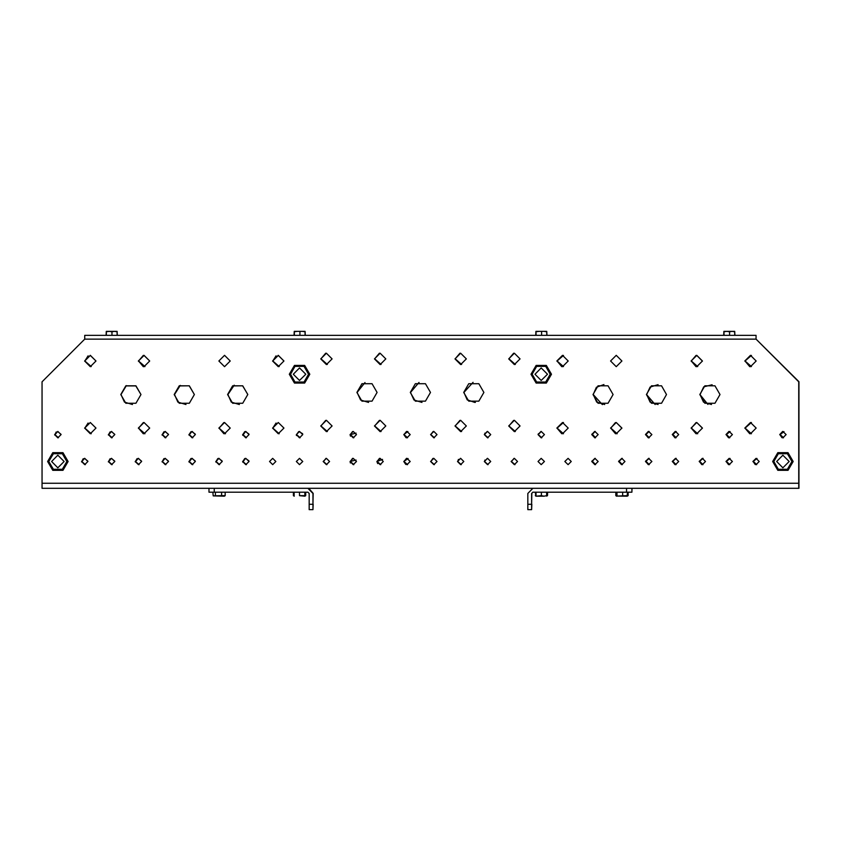 <?xml version="1.0" encoding="UTF-8"?>
<svg xmlns="http://www.w3.org/2000/svg" width="841" height="841" viewBox="0 0 841 841"><rect width="100%" height="100%" fill="white"/><g stroke="black" fill="none" stroke-linecap="round" stroke-linejoin="round"><path stroke-width="1.26" d="M798.719 386.828L798.719 483.27L798.719 381.772L756.101 339.144L84.678 339.144L42.05 381.772L42.05 488.348L214.255 488.348L214.255 492.185L208.936 492.185L208.936 488.348L798.719 488.348L798.719 483.27L798.729 488.348M627.512 495.675L616.411 496.116L627.123 496.148L627.512 492.185M541.446 495.675L535.906 496.148L544.053 496.148L541.446 495.675L541.446 492.185M546.671 495.675L544.053 496.148L546.671 495.675L546.671 492.185M304.936 492.185L304.894 496.148L299.47 495.675L299.47 492.185M299.47 495.675L304.841 495.675L304.841 492.185M221.561 495.675L213.141 495.843L224.326 496.148L225.125 495.675L221.561 495.675L221.561 492.185M798.719 386.597L798.729 488.306M84.731 339.144L84.731 335.307L756.059 335.307L756.059 339.112L798.95 381.74L798.95 488.306M224.389 496.106L224.925 495.801M627.859 495.801L627.186 496.106M546.587 496.106L547.47 495.706L546.608 496.064M724.416 331.343L726.803 331.343L723.88 331.343L724.059 335.307M729.546 331.817L732.122 331.343L726.803 331.343L729.546 331.817L729.546 335.307M734.698 335.307L734.698 331.817L732.122 331.343L734.729 331.343M536.442 331.343L546.776 331.343L546.934 335.307M294.76 331.343L305.094 331.343L305.251 335.307M305.052 335.307L305.052 331.817L302.476 331.343L294.234 331.343L294.413 335.307M106.796 331.343L109.183 331.343L106.26 331.343L106.439 335.307M111.927 331.817L114.502 331.343L109.183 331.343L111.927 331.817L111.927 335.307M117.078 335.307L117.078 331.817L114.502 331.343L117.13 331.343L117.277 335.307M546.724 335.307L546.724 331.817L544.148 331.343L535.906 331.343L536.085 335.307M356.899 392.442L361.935 383.727L372.006 383.717L377.041 392.432L372.006 383.706L361.935 383.706L356.899 392.432L361.935 401.146L372.006 401.146L377.041 392.432M120.81 394.681L125.814 385.945L135.853 385.882L140.952 394.524L135.916 385.84L125.845 385.84L120.81 394.555L125.845 403.281L135.916 403.281L140.952 394.555M174.224 394.681L179.228 385.924L189.257 385.861L194.366 394.503M227.648 394.702L232.631 385.914L242.66 385.84L247.78 394.471M719.959 394.555L714.924 385.84L704.853 385.84L699.817 394.555L704.853 403.281L714.924 403.281L719.959 394.555M666.545 394.555L661.51 385.84L651.439 385.84L646.403 394.555L651.439 403.281L661.51 403.281L666.545 394.555M613.131 394.555L608.096 385.84L598.025 385.84L592.989 394.555L598.025 403.281L608.096 403.281L613.131 394.555M247.78 394.555L242.744 385.84L232.673 385.84L227.638 394.555L232.673 403.281L242.744 403.281L247.78 394.555M194.366 394.555L189.33 385.84L179.259 385.84L174.224 394.555L179.259 403.281L189.33 403.281L194.366 394.555M483.869 392.432L478.834 383.706L468.763 383.706L463.727 392.432L468.763 401.146L478.834 401.146L483.869 392.432M430.455 392.432L425.42 383.706L415.349 383.706L410.313 392.432L415.349 401.146L425.42 401.146L430.455 392.432M47.632 461.488L52.752 470.35L62.98 470.35L68.1 461.488L62.98 452.626L52.752 452.626L47.632 461.488M772.669 461.488L777.788 470.35L788.017 470.35L793.137 461.488L788.017 452.626L777.788 452.626L772.669 461.488M530.997 374.224L536.106 383.075L546.335 383.075L551.454 374.224L546.335 365.362L536.106 365.362L530.997 374.224M289.315 374.224L294.434 383.075L304.663 383.075L309.782 374.224L304.663 365.362L294.434 365.362L289.315 374.224M242.713 462.14L245.53 458.366L248.978 460.9M215.843 462.056L218.713 458.366L222.14 460.984M188.973 462.003L191.885 458.366L195.301 461.047M162.113 461.961L165.057 458.377L168.452 461.099M135.264 461.919L138.218 458.387L141.603 461.141M108.405 461.888L111.38 458.387L114.754 461.183M81.545 461.867L84.542 458.398L87.906 461.215M296.484 435.554L296.358 434.671L299.091 431.507L302.623 433.756M242.713 435.291L245.519 431.507L248.978 434.03M188.983 435.154L191.885 431.517L195.301 434.187M162.113 435.112L165.057 431.528L168.452 434.24M108.405 435.039L111.38 431.538L114.754 434.324M54.686 434.997L57.703 431.549L61.057 434.387M218.912 428.216L224.536 422.529L230.245 428.111L224.579 422.455L218.912 428.122L224.579 433.798L230.245 428.122M138.344 361.083L143.979 355.396L149.687 360.978L144.021 355.322L138.344 360.989L144.021 366.665L149.687 360.989M138.344 428.216L143.979 422.529L149.687 428.111L144.021 422.455L138.344 428.122L144.021 433.798L149.687 428.122M691.081 428.122L696.747 433.798L702.424 428.122L696.747 422.455L691.081 428.111L696.8 422.529L702.424 428.216M610.524 428.122L616.19 433.798L621.867 428.122L616.19 422.455L610.524 428.111L616.232 422.529L621.867 428.216M691.081 360.989L696.747 366.665L702.424 360.989L696.747 355.322L691.081 360.978L696.8 355.396L702.424 361.083M84.647 361.083L90.271 355.396L95.979 360.978L90.313 355.322L84.647 360.989L90.313 366.665L95.979 360.989M272.61 361.083L278.245 355.396L283.953 360.978L278.287 355.322L272.61 360.989L278.287 366.665L283.953 360.989M272.61 428.216L278.245 422.529L283.953 428.111L278.287 422.455L272.61 428.122L278.287 433.798L283.953 428.122M84.647 428.216L90.271 422.529L95.979 428.111L90.313 422.455L84.647 428.122L90.313 433.798L95.979 428.122M437.005 461.488L433.809 458.292L430.613 461.488L433.809 464.684L437.005 461.488M463.864 461.488L460.668 458.292L457.472 461.488L460.668 464.684L463.864 461.488M490.713 461.488L487.517 458.292L484.321 461.488L487.517 464.684L490.713 461.488M517.572 461.488L514.366 458.292L511.17 461.488L514.366 464.684L517.572 461.488M544.421 461.488L541.226 458.292L538.03 461.488L541.226 464.684L544.421 461.488M571.27 461.488L568.074 458.292L564.879 461.488L568.074 464.684L571.27 461.488M598.13 461.488L594.934 458.292L591.738 461.488L594.934 464.684L598.13 461.488M624.979 461.488L621.783 458.292L618.587 461.488L621.783 464.684L624.979 461.488M651.838 461.488L648.632 458.292L645.436 461.488L648.632 464.684L651.838 461.488M678.687 461.488L675.491 458.292L672.295 461.488L675.491 464.684L678.687 461.488M705.536 461.488L702.34 458.292L699.144 461.488L702.34 464.684L705.536 461.488M732.395 461.488L729.2 458.292L726.004 461.488L729.2 464.684L732.395 461.488M759.244 461.488L756.048 458.292L752.853 461.488L756.048 464.684L759.244 461.488M490.713 434.639L487.517 431.444L484.321 434.639L487.517 437.835L490.713 434.639M544.421 434.639L541.226 431.444L538.03 434.639L541.226 437.835L544.421 434.639M598.13 434.639L594.934 431.444L591.738 434.639L594.934 437.835L598.13 434.639M651.838 434.639L648.632 431.444L645.436 434.639L648.632 437.835L651.838 434.639M678.687 434.639L675.491 431.444L672.295 434.639L675.491 437.835L678.687 434.639M732.395 434.639L729.2 431.444L726.004 434.639L729.2 437.835L732.395 434.639M786.104 434.639L782.897 431.444L779.702 434.639L782.897 437.835L786.104 434.639M410.156 434.639L406.96 431.444L403.764 434.639L406.96 437.835L410.156 434.639M61.067 434.639L57.871 431.444L54.676 434.639L57.871 437.835L61.067 434.639M114.775 434.639L111.569 431.444L108.373 434.639L111.569 437.835L114.775 434.639M168.473 434.639L165.278 431.444L162.082 434.639L165.278 437.835L168.473 434.639M195.333 434.639L192.137 431.444L188.941 434.639L192.137 437.835L195.333 434.639M249.041 434.639L245.835 431.444L242.639 434.639L245.835 437.835L249.041 434.639M302.739 434.639L299.543 431.444L296.347 434.639L299.543 437.835L302.739 434.639M356.447 434.639L353.252 431.444L350.056 434.639L353.252 437.835L356.447 434.639M87.916 461.488L84.72 458.292L81.524 461.488L84.72 464.684L87.916 461.488M114.775 461.488L111.569 458.292L108.373 461.488L111.569 464.684L114.775 461.488M141.624 461.488L138.429 458.292L135.233 461.488L138.429 464.684L141.624 461.488M168.473 461.488L165.278 458.292L162.082 461.488L165.278 464.684L168.473 461.488M195.333 461.488L192.137 458.292L188.941 461.488L192.137 464.684L195.333 461.488M222.182 461.488L218.986 458.292L215.79 461.488L218.986 464.684L222.182 461.488M249.041 461.488L245.835 458.292L242.639 461.488L245.835 464.684L249.041 461.488M275.89 461.488L272.694 458.292L269.498 461.488L272.694 464.684L275.89 461.488M302.739 461.488L299.543 458.292L296.347 461.488L299.543 464.684L302.739 461.488M329.598 461.488L326.403 458.292L323.207 461.488L326.403 464.684L329.598 461.488M356.447 461.488L353.252 458.292L350.056 461.488L353.252 464.684L356.447 461.488M383.307 461.488L380.1 458.292L376.905 461.488L380.1 464.684L383.307 461.488M437.005 434.639L433.809 431.444L430.613 434.639L433.809 437.835L437.005 434.639M410.156 461.488L406.96 458.292L403.764 461.488L406.96 464.684L410.156 461.488M621.867 360.989L616.19 355.322L610.524 360.989L616.19 366.665L621.867 360.989M385.777 358.865L380.1 353.188L374.434 358.865L380.1 364.531L385.777 358.865M466.335 358.865L460.668 353.188L454.992 358.865L460.668 364.531L466.335 358.865M385.777 425.998L380.1 420.321L374.434 425.998L380.1 431.664L385.777 425.998M466.335 425.998L460.668 420.321L454.992 425.998L460.668 431.664L466.335 425.998M230.245 360.989L224.579 355.322L218.912 360.989L224.579 366.665L230.245 360.989M756.133 360.989L750.456 355.322L744.79 360.989L750.456 366.665L756.133 360.989M568.159 360.989L562.482 355.322L556.816 360.989L562.482 366.665L568.159 360.989M568.159 428.122L562.482 422.455L556.816 428.122L562.482 433.798L568.159 428.122M756.133 428.122L750.456 422.455L744.79 428.122L750.456 433.798L756.133 428.122M520.043 358.865L514.366 353.188L508.7 358.865L514.366 364.531L520.043 358.865M332.069 358.865L326.403 353.188L320.726 358.865L326.403 364.531L332.069 358.865M332.069 425.998L326.403 420.321L320.726 425.998L326.403 431.664L332.069 425.998M520.043 425.998L514.366 420.321L508.7 425.998L514.366 431.664L520.043 425.998M64.126 461.488L57.871 455.233L51.606 461.488L57.871 467.754L64.126 461.488M789.163 461.488L782.897 455.233L776.642 461.488L782.897 467.754L789.163 461.488M547.48 374.224L541.226 367.959L534.971 374.224L541.226 380.479L547.48 374.224M305.809 374.224L299.543 367.959L293.288 374.224L299.543 380.479L305.809 374.224M712.085 384.736L703.728 386.818L700.048 394.608L707.912 404.437M658.03 384.61L650.072 387.018L646.634 394.597L655.15 404.542M603.954 384.526L596.406 387.228L593.22 394.576L602.398 404.605M473.062 382.382L463.959 392.411L467.175 399.78L474.766 402.45M234.24 385.157L227.869 394.524L231.328 402.124L239.338 404.5M180.289 385.388L174.455 394.524L177.914 402.124L185.924 404.5M126.381 385.63L121.041 394.524L124.5 402.124L132.51 404.5M364.941 382.581L357.131 392.39L360.589 399.99L368.589 402.366M418.997 382.455L410.545 392.39L414.003 399.99L422.003 402.366M475.417 402.366L467.417 399.99L463.959 392.4M604.679 404.5L596.679 402.124L593.22 394.429M658.093 404.5L650.093 402.124L646.634 394.471M711.507 404.5L703.507 402.124L700.048 394.492M406.056 437.709L403.775 434.639L407.874 431.58M405.804 464.474L403.775 461.499L408.127 458.513M377.683 463.58L376.915 461.499L382.539 459.417M350.413 462.96L350.066 461.509L356.1 460.038M350.445 436.164L350.066 434.66L356.069 433.126M783.202 437.825L779.712 434.639L782.614 431.454M729.494 437.825L726.004 434.639L728.916 431.454M675.786 437.825L672.306 434.639L675.207 431.454M648.937 437.825L645.446 434.639L648.348 431.454M595.228 437.825L591.738 434.639L594.65 431.454M541.52 437.825L538.04 434.639L540.942 431.454M487.812 437.825L484.332 434.639L487.233 431.454M434.103 437.825L430.624 434.639L433.525 431.454M756.059 464.684L752.863 461.488L756.059 458.292M729.2 464.684L726.004 461.488L729.2 458.292M702.351 464.684L699.155 461.488L702.351 458.292M675.491 464.684L672.306 461.488L675.491 458.292M648.642 464.684L645.446 461.488L648.642 458.292M621.793 464.684L618.598 461.488L621.793 458.292M594.934 464.684L591.738 461.488L594.934 458.292M487.528 464.684L484.332 461.488L487.528 458.292M460.668 464.684L457.472 461.488L460.668 458.292M433.819 464.684L430.624 461.488L433.819 458.292M527.812 504.327L531.649 504.327L531.649 509.657L527.812 509.657L527.812 493.415L532.889 488.348M531.649 504.327L531.649 493.415L532.889 492.185L626.534 492.185L626.534 488.348L631.864 488.348L631.864 492.185L626.534 492.185M312.989 504.327L312.989 509.657L309.152 509.657L309.152 504.327L312.989 504.327L312.989 493.415L307.911 488.348M309.152 504.327L309.152 493.415L307.911 492.185L214.255 492.185M66.902 461.488L62.381 453.667L53.351 453.667L48.831 461.488L53.351 469.31L62.381 469.31L66.902 461.488M791.938 461.488L787.418 453.667L778.388 453.667L773.867 461.488L778.388 469.31L787.418 469.31L791.938 461.488M550.256 374.224L545.735 366.392L536.705 366.392L532.195 374.224L536.705 382.045L545.735 382.045L550.256 374.224M308.584 374.224L304.064 366.392L295.033 366.392L290.513 374.224L295.033 382.045L304.064 382.045L308.584 374.224M622.666 495.675L622.666 492.185M616.958 495.675L616.958 492.185M616.411 496.116L616.085 492.185M536.011 495.675L536.011 492.185M535.906 496.148L535.812 492.185M627.123 496.148L627.649 492.185M616.464 496.148L615.948 492.185M294.234 496.148L293.414 495.675L293.414 492.185M294.192 495.675L294.192 492.185M225.125 495.675L225.125 492.185M215.433 495.675L215.433 492.185M213.141 495.843L212.878 492.185M224.81 495.864L223.885 496.148M304.884 496.148L305.704 495.675L305.704 492.185M305.588 495.748L304.905 496.043M294.213 496.011L293.414 495.675M433.462 431.465L430.834 434.608L434.377 437.783M433.462 458.313L430.834 461.457L434.366 464.642M460.426 458.303L457.683 461.467L461.11 464.653M487.402 458.292L484.542 461.478L487.854 464.674M595.26 458.313L591.948 461.509L594.808 464.684M622.224 458.324L618.808 461.52L621.552 464.684M649.189 458.345L645.657 461.52L648.285 464.663M676.153 458.366L672.516 461.53L675.029 464.653M703.108 458.387L699.365 461.541L701.772 464.631M730.072 458.419L726.214 461.541L728.516 464.61M757.026 458.45L753.073 461.551L755.26 464.589M487.391 431.444L484.542 434.618L487.864 437.814M541.32 431.444L538.251 434.639L541.341 437.835M595.249 431.454L591.948 434.65L594.808 437.835M649.178 431.486L645.657 434.671L648.285 437.814M676.143 431.507L672.516 434.681L675.029 437.804M730.062 431.559L726.214 434.692L728.516 437.762M783.97 431.622L779.922 434.713L782.014 437.709M56.221 432.011L54.886 434.608L58.492 437.772M110.066 431.917L108.594 434.608L112.2 437.772M163.932 431.822L162.302 434.608L165.898 437.772M190.865 431.769L189.151 434.608L192.757 437.772M244.752 431.685L242.86 434.608L246.466 437.772M298.66 431.601L296.568 434.608L300.163 437.772M352.568 431.538L350.276 434.608L353.872 437.772M406.897 437.793L403.995 434.608L406.497 431.475L403.985 434.608L407.58 437.772M83.143 458.818L81.745 461.457L85.33 464.631M110.066 458.765L108.594 461.457L112.179 464.631M136.999 458.713L135.454 461.457L139.038 464.631M163.932 458.671L162.302 461.457L165.887 464.631M190.865 458.629L189.151 461.457L192.747 464.631M217.808 458.576L216.011 461.457L219.596 464.631M244.752 458.534L242.86 461.457L246.445 464.631M353.472 464.653L350.287 461.457L352.568 458.387L350.276 461.457L353.861 464.631M380.332 464.653L377.136 461.457L379.533 458.356L377.125 461.457L380.71 464.631M407.181 464.653L403.995 461.457L406.497 458.334L403.985 461.457L407.57 464.631M615.454 422.571L610.755 428.164L615.496 433.756M696.022 355.438L691.313 361.031L696.054 366.623M696.022 422.571L691.313 428.164L696.054 433.756M143.285 422.571L138.576 428.164L143.327 433.756M223.843 422.571L219.133 428.164L223.885 433.756M143.285 355.438L138.576 361.031L143.327 366.623M459.932 353.241L455.223 358.823L461.625 364.447M379.375 353.241L374.666 358.823L381.068 364.447M459.932 420.374L455.223 425.956L461.625 431.58M379.375 420.374L374.666 425.956L381.068 431.58M276.079 355.838L272.841 360.957L279.244 366.581M88.105 355.838L84.867 360.957L91.28 366.581M88.105 422.97L84.867 428.09L91.28 433.714M276.079 422.97L272.841 428.09L279.244 433.714M751.381 355.396L745.021 361.031L749.762 366.623M563.417 355.396L557.047 361.031L561.788 366.623M563.417 422.529L557.047 428.164L561.788 433.756M751.381 422.529L745.021 428.164L749.762 433.756M513.641 353.241L508.931 358.823L515.333 364.447M325.667 353.241L320.957 358.823L327.359 364.447M325.667 420.374L320.957 425.956L327.359 431.58M513.641 420.374L508.931 425.956L515.333 431.58M326.991 464.631L323.428 461.457L326.035 458.313M246.066 464.653L242.87 461.457L244.805 458.524M219.207 464.653L216.021 461.457L217.861 458.555M192.358 464.653L189.162 461.457L190.928 458.597M165.509 464.653L162.313 461.457L163.984 458.639M138.649 464.653L135.464 461.457L137.062 458.692M111.8 464.653L108.605 461.457L110.129 458.734M84.941 464.653L81.756 461.457L83.206 458.776M353.188 437.793L350.287 434.608L352.621 431.528M299.48 437.793L296.579 434.608L298.713 431.591M245.772 437.793L242.87 434.608L244.815 431.664M192.063 437.793L189.162 434.608L190.939 431.748M165.214 437.793L162.313 434.608L163.995 431.79M111.506 437.793L108.605 434.608L110.139 431.875M57.798 437.793L54.896 434.608L56.284 431.969M434.408 437.783L430.844 434.608L433.126 431.538M783.497 437.783L779.943 434.345M729.788 437.783L726.246 434.292M676.08 437.783L672.548 434.208M649.231 437.783L645.699 434.156M595.523 437.783L592.022 433.998M541.814 437.783L538.261 434.608L538.377 433.725M488.106 437.783L484.553 434.608L484.931 433.094M756.637 464.631L753.094 461.173M729.788 464.631L726.246 461.141M702.939 464.631L699.397 461.11M676.08 464.631L672.548 461.068M649.231 464.631L645.699 461.015M622.372 464.631L618.86 460.942M595.523 464.631L592.022 460.857M514.965 464.631L511.402 461.457L514.009 458.313M488.106 464.631L484.553 461.457L484.9 460.006M461.257 464.631L457.693 461.457L458.461 459.386M434.408 464.631L430.844 461.457L432.873 458.482M691.313 428.09L697.715 433.714M610.755 428.09L617.157 433.714M691.313 360.957L697.715 366.581M557.047 360.957L563.449 366.581M745.021 360.957L751.423 366.581M745.021 428.09L751.423 433.714M557.047 428.09L563.449 433.714M225.535 433.714L219.133 428.174M144.978 433.714L138.576 428.174M144.978 366.581L138.576 361.041M312.989 504.295L313.188 493.383L308.71 488.348M313.188 504.295L312.989 509.625M531.649 504.295L531.848 493.383L532.774 492.185M632.064 488.348L631.864 492.143M531.848 504.295L531.649 509.625M615.875 495.633L615.875 492.185L615.959 495.696M628.122 495.633L628.122 492.185L628.111 495.633M627.807 495.833L627.27 496.064M547.586 492.185L547.47 495.706M535.843 495.896L535.297 492.185M535.297 495.633L535.854 495.959M723.88 331.343L723.723 335.307M724.059 331.817L726.803 331.343M734.75 331.343L734.897 335.307M294.234 331.343L294.066 335.307M294.413 331.817L297.157 331.343M299.901 331.817L299.901 335.307M106.25 331.343L106.103 335.307M106.439 331.817L109.183 331.343M535.906 331.343L535.749 335.307M536.085 331.817L538.829 331.343M541.572 331.817L541.572 335.307M42.05 483.27L798.939 483.239"/></g></svg>
